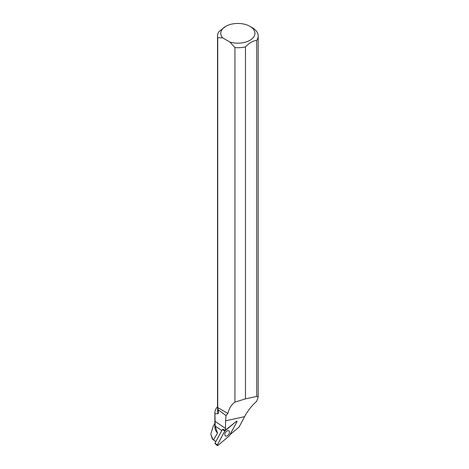 <?xml version="1.0" encoding="UTF-8"?>
<svg xmlns="http://www.w3.org/2000/svg" width="469" height="469" viewBox="0 0 469 469"><rect width="100%" height="100%" fill="white"/><g stroke="black" fill="none" stroke-linecap="round" stroke-linejoin="round"><path stroke-width="0.7" d="M215.248 443.481L215.001 443.223L222.406 429.469L225.003 430.853A0.645 0.387 124.4 0 0 224.762 431.158L217.352 444.911A0.645 0.387 124.4 0 0 217.874 445.456L229.259 435.912A0.645 0.387 124.4 0 0 229.505 435.613L236.909 421.86A0.645 0.387 124.4 0 0 236.394 421.309L225.003 430.853M225.202 435.771A3.09 1.858 124.4 0 0 225.343 435.894A3.09 1.858 124.4 0 0 228.52 434.634A3.09 1.858 124.4 0 0 229.06 430.993A3.09 1.858 124.4 0 0 228.831 430.806A3.09 1.858 124.4 0 0 225.689 432.207A3.09 1.858 124.4 0 0 225.202 435.771M215.898 441.558L212.961 439.576L210.804 434.253L213.266 426.045L214.866 423.519M215.846 441.651L212.961 439.576M215.177 426.045L214.902 413.699A22.987 13.273 180 0 1 214.866 412.937L214.866 426.954A22.987 13.273 180 0 0 217.505 433.127L215.177 426.045L221.802 430.589M214.866 412.937A22.987 13.273 180 0 1 217.51 406.758M217.505 433.127L213.524 439.928M214.902 413.699L218.32 413.693L218.267 409.842L226.017 415.593L225.583 420.804L244.613 416.642L239.096 427.06L230.009 434.669M217.634 408.071L217.634 410.674A20.22 11.672 0 0 0 218.32 413.693M244.613 416.642C247.825 410.615 251.841 405.521 256.66 401.353L258.196 396.932L256.713 396.428L245.48 398.843L234.934 402.132C231.469 404.518 229.118 408.282 227.875 413.429L226.017 415.593M218.103 409.601L217.722 407.567L217.722 37.661A20.343 11.743 180 0 1 217.51 35.972L217.51 406.787A20.343 11.743 0 0 0 218.103 409.601L218.267 409.842M217.722 407.567L227.875 413.429M212.498 439.359L210.804 434.253M217.722 37.661L222.705 37.878A17.083 9.867 180 0 1 225.771 26.34A17.083 9.867 180 0 1 249.936 26.34L252.24 27.671A20.343 11.743 180 0 1 258.196 35.972A20.343 11.743 180 0 1 256.713 40.375L256.713 396.428M214.902 421.185L225.454 428.414A6.842 4.121 -55.6 0 1 225.132 430.401L222.711 429.17M236.394 421.309L225.132 430.401M225.454 428.414L225.583 420.804M245.48 398.843L245.48 46.865A20.343 11.743 180 0 1 234.934 47.598L234.934 402.132M217.51 35.972A20.343 11.743 180 0 1 218.994 31.57L225.771 26.34M222.705 37.878L229.951 42.058L234.934 47.598M249.936 26.34A17.083 9.867 180 0 1 251.624 39.15A17.083 9.867 180 0 1 229.951 42.058M245.48 46.865C249.221 42.966 252.967 40.809 256.713 40.375M229.259 435.912L236.909 421.86L236.388 421.314L225.003 430.853L217.358 444.905L217.874 445.456L229.259 435.912M215.001 443.223L217.352 444.911M224.762 431.158L222.406 429.469M214.995 443.527L217.352 445.55M258.196 396.932L258.196 35.972"/></g></svg>
